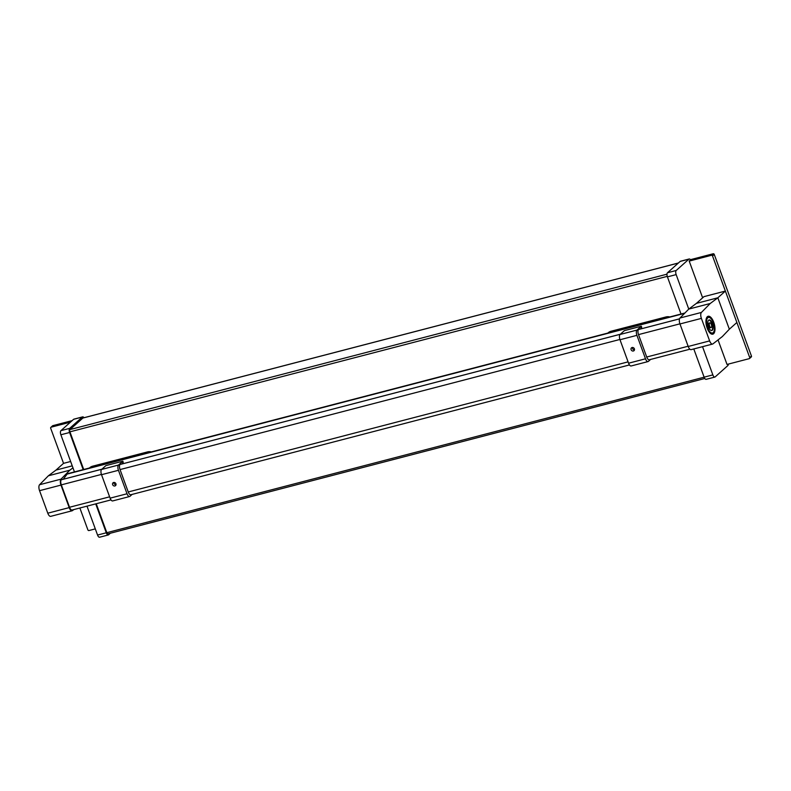 <?xml version="1.0" encoding="UTF-8"?>
<svg xmlns="http://www.w3.org/2000/svg" width="791" height="791" viewBox="0 0 791 791"><rect width="100%" height="100%" fill="white"/><g stroke="black" fill="none" stroke-linecap="round" stroke-linejoin="round"><path stroke-width="1.19" d="M729.342 329.214L722.321 336.58L712.928 343.887A4.855 2.106 -104.6 0 1 712.572 344.065A4.855 2.106 -104.6 0 1 709.636 340.901L701.39 318.387A4.855 2.106 -104.6 0 1 701.419 312.435L710.219 303.497L717.842 297.792L729.342 329.214L736.876 322.491L725.377 291.068L717.842 297.792L729.342 329.214M712.572 344.065L691.146 349.642A4.855 2.106 -104.6 0 1 688.21 346.478L679.963 323.964A4.855 2.106 -104.6 0 1 679.993 318.012L688.793 309.073L710.219 303.497M725.377 291.068L703.95 296.645L696.416 303.368L717.842 297.792L696.416 303.368L688.793 309.073M713.749 322.293A9.255 4.014 -104.6 0 1 712.79 334.178A9.255 4.014 -104.6 0 1 706.581 326.238A9.255 4.014 -104.6 0 1 708.133 316.271A9.255 4.014 -104.6 0 1 713.749 322.293M713.096 322.115A9.255 4.014 75.4 0 0 707.876 316.36M712.523 334.227A9.255 4.014 75.4 0 0 714.283 326.663M708.182 317.537A8.039 3.48 75.4 0 0 707.905 317.587A8.039 3.48 75.4 0 0 706.116 323.924M707.302 328.483A8.039 3.48 75.4 0 0 711.959 333.14A8.039 3.48 75.4 0 0 712.216 333.051M713.314 322.679A8.039 3.48 -104.6 0 1 712.483 333.011A8.039 3.48 -104.6 0 1 707.095 326.11A8.039 3.48 -104.6 0 1 708.439 317.448A8.039 3.48 -104.6 0 1 713.314 322.679M712.394 323.499A5.458 2.363 -104.6 0 1 711.841 330.509A5.458 2.363 -104.6 0 1 708.172 325.823A5.458 2.363 -104.6 0 1 709.082 319.94A5.458 2.363 -104.6 0 1 712.394 323.499M711.564 330.549A5.458 2.363 75.4 0 0 711.87 323.638A5.458 2.363 75.4 0 0 708.835 320.048M709.606 323.025A2.422 1.048 75.4 0 0 709.319 323.015A2.422 1.048 75.4 0 0 708.914 325.635A2.422 1.048 75.4 0 0 710.545 327.711A2.422 1.048 75.4 0 0 710.793 327.563M711.327 324.458A2.422 1.048 -104.6 0 1 711.069 327.573A2.422 1.048 -104.6 0 1 709.448 325.496A2.422 1.048 -104.6 0 1 709.853 322.876A2.422 1.048 -104.6 0 1 711.327 324.458M702.635 297.821L689.198 261.089L690.919 259.557L713.136 253.773A0.91 0.801 48.2 0 1 714.243 254.405L751.45 356.079A0.91 0.801 48.2 0 1 751.262 356.968L749.542 358.501A0.91 0.801 -131.8 0 0 749.73 357.621L751.45 356.079M749.542 358.501A0.91 0.801 -131.8 0 1 749.245 358.659L727.018 364.443L718.04 339.912M689.198 261.089L711.416 255.305L713.136 253.773M714.243 254.405L712.523 255.938L749.73 357.621M712.523 255.938A0.91 0.801 -131.8 0 0 711.416 255.305M52.888 425.637L51.168 427.18A0.91 0.801 -131.8 0 0 50.861 427.338L52.582 425.795A0.91 0.801 48.2 0 1 52.888 425.637L72.149 420.624M95.306 528.882L88.987 530.534A0.91 0.801 -131.8 0 1 87.89 529.901L79.871 508M72.97 467.837L69.806 470.2L48.38 475.786L56.003 470.081L72.238 465.85L56.003 470.081L63.537 463.348L50.673 428.218A0.91 0.801 -131.8 0 1 50.861 427.338M51.168 427.18L70.429 422.167M72.268 509.958A4.242 1.839 -104.6 0 1 72.09 510.027A4.242 1.839 -104.6 0 1 69.519 507.258L61.322 484.863A4.242 1.839 -104.6 0 1 61.223 479.801L61.352 479.761M63.27 479.237L67.116 474.096A4.855 2.106 -104.6 0 1 67.71 473.661L684.937 312.999M74.453 471.911L60.867 434.773A3.332 1.444 -104.6 0 1 60.927 430.65L73.622 419.309A3.332 1.444 -104.6 0 1 73.909 419.151L82.64 416.877A3.332 1.444 75.4 0 0 82.353 417.035L73.622 419.309M99.874 537.069A3.332 1.444 -104.6 0 1 99.587 537.227A3.332 1.444 -104.6 0 1 97.56 535.062L86.99 506.151M110.354 533.233L108.604 534.805A3.332 1.444 75.4 0 1 108.318 534.953L99.587 537.227M97.56 535.062L106.291 532.788L95.711 503.877M83.184 469.636L69.598 432.499L60.867 434.773M60.927 430.65L69.657 428.376L82.353 417.035M83.984 417.717A3.332 1.444 75.4 0 0 82.64 416.877M69.657 428.376A3.332 1.444 75.4 0 0 69.598 432.499M106.291 532.788A3.332 1.444 75.4 0 0 108.318 534.953M669.809 316.934A8.493 7.475 -131.8 0 0 666.042 316.934L611.018 331.261A8.493 7.475 -131.8 0 0 608.22 332.744L607.874 333.051M631.109 349.691A1.879 1.651 48.2 0 1 633.987 348.169A1.879 1.651 48.2 0 1 634.006 350.67A1.879 1.651 48.2 0 1 631.109 349.691M640.463 328.997L641.709 327.336L641.303 326.238L624.376 330.638L620.065 334.484A4.242 1.839 75.4 0 0 619.996 339.744L628.578 363.207A4.242 1.839 75.4 0 0 631.159 365.966L648.086 361.566A4.242 1.839 75.4 0 0 648.442 361.358L650.597 359.44M641.303 326.238L636.992 330.074A4.242 1.839 75.4 0 0 636.923 335.335L645.505 358.798A4.242 1.839 75.4 0 0 648.086 361.566M649.46 359.717A4.242 1.839 -104.6 0 1 649.292 359.776A4.242 1.839 -104.6 0 1 646.712 357.018L638.515 334.613A4.242 1.839 -104.6 0 1 638.416 329.55L679.538 318.822M632.414 347.486A1.879 1.651 -131.8 0 0 634.481 349.8M48.38 475.786L39.58 484.725A4.855 2.106 75.4 0 0 39.55 490.677L47.786 513.191A4.855 2.106 75.4 0 0 50.733 516.345L72.159 510.768A4.855 2.106 75.4 0 0 72.515 510.59L73.81 509.582M69.806 470.2L61.006 479.148A4.855 2.106 75.4 0 0 60.976 485.091L69.213 507.614A4.855 2.106 75.4 0 0 72.159 510.768M70.646 461.499L63.537 463.348M151.338 451.898A8.493 7.475 -131.8 0 0 147.571 451.898L92.547 466.215A8.493 7.475 -131.8 0 0 89.759 467.708L89.403 468.015M678.352 263.047L82.867 418.053L69.954 429.582L666.981 274.18M667.248 276.356L69.924 431.837L83.708 469.498M96.235 503.738L106.825 532.679L704.128 377.198M108.09 533.777A1.819 0.791 -104.6 0 1 107.932 533.866A1.819 0.791 -104.6 0 1 106.825 532.679M69.924 431.837A1.819 0.791 -104.6 0 1 69.954 429.582M112.638 484.656A1.879 1.651 48.2 0 1 115.516 483.133A1.879 1.651 48.2 0 1 115.535 485.634A1.879 1.651 48.2 0 1 112.638 484.656M121.992 463.951L123.238 462.3L122.832 461.193L105.905 465.602L101.594 469.449A4.242 1.839 75.4 0 0 101.525 474.699L110.107 498.162A4.242 1.839 75.4 0 0 112.688 500.93L129.615 496.521A4.242 1.839 75.4 0 0 129.971 496.323L132.137 494.395M122.832 461.193L118.531 465.039A4.242 1.839 75.4 0 0 118.452 470.299L127.035 493.762A4.242 1.839 75.4 0 0 129.615 496.521M130.99 494.672A4.242 1.839 -104.6 0 1 130.822 494.741A4.242 1.839 -104.6 0 1 128.241 491.972L120.044 469.577A4.242 1.839 -104.6 0 1 119.955 464.515L620.352 334.227M113.944 482.451A1.879 1.651 -131.8 0 0 116.01 484.764M702.527 346.676L712.849 374.894A3.332 1.444 75.4 0 0 714.876 377.07A3.332 1.444 75.4 0 0 715.163 376.911L727.858 365.571A3.332 1.444 75.4 0 0 728.363 364.097M690.573 259.863A3.332 1.444 75.4 0 0 689.198 258.983A3.332 1.444 75.4 0 0 688.912 259.141L676.216 270.482A3.332 1.444 75.4 0 0 676.157 274.615L688.773 309.103M688.912 259.141L680.181 261.416L667.485 272.757L676.216 270.482M676.157 274.615L667.426 276.88L681.011 314.017M693.796 348.95L704.119 377.169L712.849 374.894M706.432 379.186A3.332 1.444 -104.6 0 1 706.145 379.334A3.332 1.444 -104.6 0 1 704.119 377.169M667.426 276.88A3.332 1.444 -104.6 0 1 667.485 272.757M680.181 261.416A3.332 1.444 -104.6 0 1 680.468 261.257L689.198 258.983M688.21 346.478L709.636 340.901M679.963 323.964L701.39 318.387M679.993 318.012L701.419 312.435M688.111 346.24L646.712 357.018M628.084 361.863L128.241 491.972M109.613 496.827L69.519 507.258M679.924 323.835L638.515 334.613M619.897 339.468L120.044 469.577M101.426 474.422L61.322 484.863M679.528 318.852L638.416 329.55M620.312 334.267L119.955 464.515M101.841 469.231L61.223 479.801M684.571 313.365L67.116 474.096M664.489 318.318L666.042 316.934M611.018 331.261L609.466 332.635M645.505 358.798L628.578 363.207M636.923 335.335L619.996 339.744M636.992 330.074L620.065 334.484M61.006 479.148L39.58 484.725M60.976 485.091L39.55 490.677M69.213 507.614L47.786 513.191M146.019 453.283L147.571 451.898M92.547 466.215L90.995 467.6M127.035 493.762L110.107 498.162M118.452 470.299L101.525 474.699M118.531 465.039L101.594 469.449M711.959 333.14L712.483 333.011M707.905 317.587L708.439 317.448M710.545 327.711L711.069 327.573M709.319 323.015L709.853 322.876M101.881 469.192L61.283 479.761M689.89 349.207L649.292 359.776M629.468 364.938L130.822 494.741M110.997 499.902L72.09 510.027M678.421 262.988L83.025 417.974M704.791 378.494L107.932 533.866M706.145 379.334L714.876 377.07"/></g></svg>
